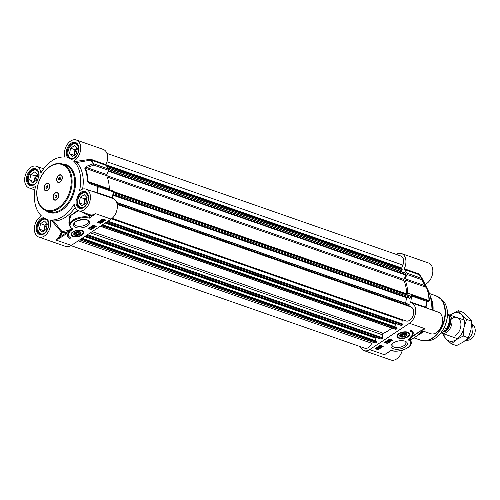 <?xml version="1.0" encoding="UTF-8"?>
<svg xmlns="http://www.w3.org/2000/svg" width="500" height="500" viewBox="0 0 500 500"><rect width="100%" height="100%" fill="white"/><g stroke="black" fill="none" stroke-linecap="round" stroke-linejoin="round"><path stroke-width="0.75" d="M455.569 335.381A9.887 6.619 -70.8 0 0 460.675 322.094A9.887 6.619 -70.8 0 0 451.725 318.831M443.65 333.825A14.837 9.925 -70.8 0 0 446.262 339.144A14.837 9.925 -70.8 0 0 456.406 339.606A14.837 9.925 -70.8 0 0 464.044 327.394A14.837 9.925 -70.8 0 0 461.538 314.713A14.837 9.925 -70.8 0 0 451.388 314.244A14.837 9.925 -70.8 0 0 450.175 315.15M450.119 315.131L458.244 310.656L461.538 314.713L466.681 319.419L464.044 327.394L463.269 336.019L456.406 339.606L451.413 343.85L446.262 339.144L442.969 335.087L442.987 333.594M451.413 343.85L456.488 345.625L463.35 342.031L468.344 337.788L470.981 329.812L471.763 321.194L468.475 317.131L463.325 312.425L458.244 310.656M463.269 336.019L468.344 337.788M466.681 319.419L471.763 321.194M108.763 169.481L405.487 273.094A0.619 0.413 109.2 0 1 405.712 273.394L405.956 274.637A0.619 0.413 109.2 0 1 405.894 275.125L404 279.425A1.238 0.825 -70.8 0 0 403.944 280.631A33.375 22.331 109.2 0 1 406.562 293.856A1.238 0.825 -70.8 0 0 407.025 294.713L409.988 295.812A0.619 0.413 109.2 0 1 410.206 296.106L410.45 297.35A0.619 0.413 109.2 0 1 409.925 298.231L409.375 298.219M400.962 270.244L400.262 271.269M106.919 153.375L400.8 255.994A7.419 4.963 109.2 0 1 402.875 265.081L401.712 268.006A0.619 0.413 -70.8 0 0 401.75 268.669L402.175 269.525L401.444 270.413L107.912 167.894M372.238 341.975L371.719 343.275A7.419 4.963 109.2 0 1 364.756 348.188L70.994 245.613M82.062 238.306L376.281 340.981L376.413 342.269L375.425 342.925A0.619 0.413 109.2 0 1 375.112 342.975L79.744 239.838M375.812 337.287L375.081 338.006L375.625 340.75M391.781 328.056A33.375 22.331 109.2 0 1 383.237 333.275A1.238 0.825 -70.8 0 0 382.381 334.8L382.525 337.738A0.619 0.413 109.2 0 1 382.194 338.45L381 339.031M102.6 224.731L396.819 327.413L396.95 328.7L395.962 329.35A0.619 0.413 109.2 0 1 395.65 329.406L100.281 226.269M396.35 323.719L395.619 324.438L396.163 327.181M403.131 319.938A0.619 0.413 -70.8 0 0 402.881 320.588L403.062 324.162A0.619 0.413 109.2 0 1 402.725 324.881L401.531 325.462M409.131 304.462L116.569 202.3L409.131 304.462L409.069 305.606A0.619 0.413 -70.8 0 0 409.269 306.169L411.188 307.05A7.419 4.963 109.2 0 1 413.044 315.794A7.419 4.963 109.2 0 1 405.994 320.938L112.15 218.325M407.219 297.475L406.556 297.731L405.625 303.238M464.144 320.031L448.625 314.613A9.887 6.619 109.2 0 1 451.95 322.869A9.887 6.619 109.2 0 1 446.656 332.269A9.887 6.619 109.2 0 1 441.725 333.15A9.887 6.619 109.2 0 1 441.425 333.038M444.144 327.756L446.581 328.606L446.65 329.306L440.406 333.581M471.706 323.85A9.887 6.619 109.2 0 1 467.606 339.588A9.887 6.619 109.2 0 1 465.344 340.588M471.712 323.713L473.675 325.794A8.037 5.375 109.2 0 1 470.869 339.25A8.037 5.375 109.2 0 1 468.669 340.125L465.312 340.606M423.081 331.056A24.725 16.544 109.2 0 1 419.056 334.431A24.725 16.544 109.2 0 1 417.388 335.425M423.625 331.244A23.487 15.719 109.2 0 1 420.344 333.9A23.487 15.719 109.2 0 1 417.469 335.462L417.219 335.569M430.569 297.331L430.7 297.575A23.487 15.719 109.2 0 1 433.031 310.306M430.613 297.55A24.725 16.544 109.2 0 1 432.369 310.075M411.037 295.025L427.912 300.856L411.037 295.025A1.238 0.825 109.2 0 1 411.494 296A40.487 27.088 109.2 0 1 410.731 302.031A0.619 0.413 -70.8 0 0 410.956 302.613A11.438 7.65 109.2 0 1 411.306 302.719A11.438 7.65 109.2 0 1 415.625 312.069A11.438 7.65 109.2 0 1 409.475 323.294L425.081 328.744L420.538 330.875A0.619 0.344 56.5 0 0 420.812 330.825M429.3 300.75A1.238 0.438 -0.8 0 0 428.981 300.544L407.656 293.1A34.925 23.369 -70.8 0 0 405.05 279.925L426.369 287.369A34.925 23.369 109.2 0 1 428.981 300.544L427.912 300.856A1.238 1.2 -72.4 0 1 428.7 301.969L429.3 300.75A34.744 23.244 -70.8 0 0 426.706 287.644L422.262 278.719A40.306 26.969 -70.8 0 0 419.6 275.019L419.219 274.688L419.6 275.019M396.206 254.387A11.438 7.65 109.2 0 1 401.575 253.581A11.438 7.65 109.2 0 1 404.263 268.738A0.619 0.413 -70.8 0 0 404.288 269.475L419.219 274.688A40.487 27.088 109.2 0 1 421.919 278.431A1.238 0.825 109.2 0 1 421.906 279.719L424.906 285.644L405.112 278.738L406.969 274.506L421.906 279.719A1.238 0.75 -27.2 0 0 422.275 278.744L422.275 278.744A1.238 0.75 -27.2 0 0 422.262 278.719A1.238 0.8 149.4 0 0 422.244 278.681A1.238 0.8 149.4 0 0 421.919 278.431L406.981 273.212A1.238 0.825 109.2 0 1 406.969 274.506M409 332.781A6.181 3.031 -11.2 0 1 409.331 333.475A6.181 3.031 -11.2 0 1 409.35 333.581M398.787 333.606A6.538 3.206 168.8 0 0 397.106 335.387A6.538 3.206 168.8 0 0 403.994 338.35A6.538 3.206 168.8 0 0 409.237 332.981A6.538 3.206 168.8 0 0 398.787 333.606M397.231 335.981A6.181 3.031 -11.2 0 1 397.206 335.875A6.181 3.031 -11.2 0 1 397.244 335.112M404.844 341.144A7.075 3.469 -11.2 0 1 405.919 342.55A7.075 3.469 -11.2 0 1 403.944 345.656A7.075 3.469 -11.2 0 1 396.65 347.587A7.075 3.469 -11.2 0 1 392.038 345.294A7.075 3.469 -11.2 0 1 392.5 343.587M393.356 342.944A8.312 4.075 168.8 0 0 392.006 344.062A8.312 4.075 168.8 0 0 394.387 349.044A8.312 4.075 168.8 0 0 405.175 346.912A8.312 4.075 168.8 0 0 405.481 341.394A8.312 4.075 168.8 0 0 393.356 342.944M427.231 308.281L426 307.356L410.731 302.031M425.887 285.919L428.531 291.281A30.288 20.269 109.2 0 1 430.875 309.556M426.225 307.931A0.619 0.594 116.6 0 1 426 307.356A40.306 26.969 -70.8 0 0 426.75 301.4L428.7 301.969M404.288 269.475A40.487 27.088 109.2 0 1 406.981 273.212M411.494 296L426.431 301.212A1.238 0.344 4.1 0 1 426.75 301.4A1.238 1.2 -72.3 0 0 425.969 300.238A1.238 0.825 109.2 0 1 426.431 301.212A40.487 27.088 109.2 0 1 425.662 307.244A0.619 0.413 109.2 0 0 425.812 307.787M407.656 293.1A1.238 0.825 -70.8 0 0 408.125 293.944M419.506 274.887L422.244 278.681A1.238 1.238 0 0 1 422.275 278.744L425.281 284.688A1.238 0.744 -26.4 0 0 425.281 284.681A1.238 0.744 -26.4 0 1 424.906 285.644L426.369 287.369A1.238 0.744 156.6 0 1 426.706 287.644M405.112 278.738A1.238 0.825 -70.8 0 0 405.05 279.925M360.281 346.625A11.438 7.65 109.2 0 0 363.981 350.606A11.438 7.65 109.2 0 0 369.681 349.581L409.475 323.294M420.538 330.875L412.238 336.356L408.225 339.719A0.619 0.531 -26.4 0 0 408.663 339.369L410.681 339.363L410.737 338.581L408.862 339.044M383.237 346.325L378.1 349.712L375.069 348.656L380.2 345.262L383.237 346.325M392.65 340.1L387.512 343.494L384.481 342.438L389.613 339.044L392.65 340.1M411.075 330.119A10.756 5.275 -11.2 0 1 413.181 332.519A10.756 5.275 -11.2 0 1 410.631 336.925A9.269 4.55 168.8 0 0 412.469 333.406A9.269 4.55 168.8 0 0 409.794 330.962L411.075 330.119M387.869 352.456L384.425 354.731L387.769 352.669M421.975 330.669A30.288 20.269 109.2 0 1 411.856 339.031L410.719 339.569M363.981 350.606L390.863 359.994A11.438 7.65 -70.8 0 0 402.306 350.231M421.413 277.369L419.2 273.956L404.263 268.738M425.112 284.35A11.438 7.65 -70.8 0 0 432.656 273.356A11.438 7.65 -70.8 0 0 428.462 262.969L401.575 253.581M419.762 274.425A0.619 0.4 -28.2 0 0 419.544 274.925M421.413 330.475L430.656 333.7A11.438 7.65 -70.8 0 0 441.65 325.425A11.438 7.65 -70.8 0 0 438.194 312.113L411.306 302.719M421.838 330.144L425.081 328.744A11.438 7.65 -70.8 0 1 422.688 329.844M423.375 329.544L420.763 330.856M386.319 353.625L391.044 350.5C398.562 353.206 412.788 347.669 411.213 342.05A12.363 6.062 168.8 0 0 409.281 339.569A0.619 0.475 122 0 1 408.875 340.337A11.744 5.763 -11.2 0 1 406.512 348.413A11.744 5.763 -11.2 0 1 391.062 350.35L384.425 354.731L369.681 349.581M408.387 339.25A0.619 0.394 51.1 0 0 408.669 339.2L408.669 339.2A0.619 0.394 51.1 0 0 408.713 339.162M412.238 336.356A0.619 0.344 56.5 0 0 412.475 336.344L412.475 336.344A0.619 0.344 56.5 0 0 412.581 336.131M412.413 334.538A10.756 5.275 168.8 0 0 413.113 332.256M410.25 330.662A9.269 4.55 -11.2 0 1 412.362 332.875L412.469 333.406M389.156 340.075L389.513 340.194M384.969 342.113L387.413 342.969L392.056 339.894M387.512 343.494L387.413 342.969M379.888 345.831L381.419 346.131L381.044 345.656M375.556 348.331L378 349.188L382.644 346.112M378.1 349.712L378 349.188M388.938 339.487L390.444 339.781L390.275 340.25L390.688 340.394L389.125 340.812L388.956 339.787L390.506 340.1M390.494 340.031L390.688 340.394M387.938 340.15L389.244 341.381L387.775 340.538L389.244 341.381M386.675 340.988L386.669 341.731L386.863 341.163L388.6 341.775L386.669 341.731L386.662 340.938M386.85 340.869L388.6 341.775M377.95 348.256L378.475 348.05L378.369 347.425M377.081 347.562L377.463 348.263L377.656 347.681M377.025 348.669L376.881 347.494L376.962 348.35L376.881 347.494L377.788 346.962L377.875 347.494L378.656 347.581L378.744 348.431L377.844 348.969L377.025 348.669L376.944 347.812L377.85 347.281M377.812 347.181L378.594 347.269L378.744 348.431M379.281 347.587L380.138 347.331L380.081 346.944L378.956 347.438L378.231 347.013L379.081 346.45L378.6 346.975L380.281 346.794L380.319 347.394L379.281 347.587L380.019 346.625M378.231 347.013L379.019 346.138L379.281 346.525M378.819 346.825L380.219 346.475L380.319 347.394M380.15 346.25L379.819 345.575L380.525 345.375M381.262 345.519L381.587 346.194M381.656 346.512L380.213 346.569L379.881 345.894L381.325 345.831L381.656 346.512L381.756 346.044M389.869 340.319L389.331 340.675L389.087 340.05L389.869 340.319M390.244 339.712L390.306 340.031M390.012 339.862L390.075 340.181M389.269 340.356L389.331 340.675M377.894 347.656L378.431 347.744L378.537 348.369L378.013 348.569L377.894 347.656M377.675 347.675L377.794 348.594L377.25 348.512L377.144 347.875L377.675 347.675M377.188 348.194L377.144 347.875M377.569 347L377.631 347.319M377.594 347.212L377.656 347.525M377.463 348.263L377.525 348.581M377.731 348.281L377.794 348.594M378.219 348.181L378.281 348.5M379.419 347.119L379.481 347.438M378.913 346.881L378.975 347.2M379.019 346.138L379.081 346.45M380.425 346.425L380.056 345.956L381.106 345.975L381.481 346.45L380.363 346.112M381.106 345.975L381.419 346.131M406.138 333.562A3.738 1.831 168.8 0 0 400.144 334.794A3.738 1.831 168.8 0 0 401.213 337.038A3.738 1.831 168.8 0 0 406.069 336.075A3.738 1.831 168.8 0 0 406.206 333.594A3.738 1.831 168.8 0 0 406.138 333.562M406.044 333.525A3.413 1.675 -11.2 0 1 406.269 335.306A3.413 1.675 -11.2 0 1 406.15 335.425M400.894 336.469A3.413 1.675 -11.2 0 1 400.731 336.4A3.413 1.675 -11.2 0 1 400.262 334.669M401.206 334.45A3.088 1.519 -11.2 0 1 405.194 333.7A3.088 1.519 -11.2 0 1 406.044 335.544A3.088 1.519 -11.2 0 1 401.031 336.538A3.088 1.519 -11.2 0 1 401.206 334.45M401.337 335.794L401.869 334.681L403.906 334.094L405.406 334.619L404.875 335.731L402.844 336.319L401.337 335.794M404.875 335.731L404.6 334.338M402.844 336.319L402.481 334.506M80.094 231.806A3.413 1.675 -11.2 0 1 80.325 233.581A3.413 1.675 -11.2 0 1 80.2 233.706M74.944 234.75A3.413 1.675 -11.2 0 1 74.781 234.681A3.413 1.675 -11.2 0 1 74.312 232.95M75.256 232.725A3.088 1.519 -11.2 0 1 79.244 231.981A3.088 1.519 -11.2 0 1 80.094 233.825A3.088 1.519 -11.2 0 1 75.088 234.819A3.088 1.519 -11.2 0 1 75.256 232.725M75.388 234.069L75.925 232.963L77.956 232.375L79.456 232.9L78.925 234.013L76.894 234.594L75.388 234.069M76.894 234.594L76.531 232.781M78.925 234.013L78.65 232.619M71.281 234.262A6.181 3.031 -11.2 0 1 71.256 234.156A6.181 3.031 -11.2 0 1 71.3 233.388M83.056 231.062A6.181 3.031 -11.2 0 1 83.381 231.756A6.181 3.031 -11.2 0 1 83.4 231.863M74.8 232.569A3.738 1.831 168.8 0 0 74.194 233.075A3.738 1.831 168.8 0 0 75.263 235.312A3.738 1.831 168.8 0 0 80.119 234.356A3.738 1.831 168.8 0 0 80.256 231.869A3.738 1.831 168.8 0 0 74.8 232.569M36.456 180.319L32.5 182.931L29.688 180.006L30.825 174.475L34.781 171.863L37.594 174.788L36.456 180.319M37.356 174.544L35.163 175.987L34.263 181.769M30.825 174.475L35.163 175.987M29.688 180.006L34.025 181.525M37.494 175.269A4.106 2.75 -70.8 0 0 35.219 181.137M36.969 170.081A8.037 5.375 -70.8 0 0 36.55 169.9A8.037 5.375 -70.8 0 0 35.506 169.7A8.037 5.375 -70.8 0 0 30.481 172.594A8.037 5.375 -70.8 0 0 30.431 172.662M28.181 179.106A8.037 5.375 -70.8 0 0 28.175 179.194A8.037 5.375 -70.8 0 0 31.25 185.075A8.037 5.375 -70.8 0 0 31.688 185.2M34.356 184.288A7.662 5.131 109.2 0 1 32.113 184.825A7.662 5.131 109.2 0 1 28.181 179.025A7.662 5.131 109.2 0 1 30.381 172.725A7.662 5.131 109.2 0 1 38.494 172.45M85.975 203.169L82.019 205.781L79.206 202.856L80.344 197.325L84.3 194.713L87.112 197.631L85.975 203.169M86.875 197.387L84.681 198.837L83.781 204.619M80.344 197.325L84.681 198.837M79.206 202.856L83.544 204.369M87.013 198.119A4.106 2.75 -70.8 0 0 84.738 203.981M86.487 192.925A8.037 5.375 -70.8 0 0 86.069 192.75A8.037 5.375 -70.8 0 0 85.025 192.55A8.037 5.375 -70.8 0 0 80 195.438A8.037 5.375 -70.8 0 0 79.95 195.506M77.7 201.956A8.037 5.375 -70.8 0 0 77.694 202.044A8.037 5.375 -70.8 0 0 80.769 207.925A8.037 5.375 -70.8 0 0 81.206 208.044M83.875 207.138A7.662 5.131 109.2 0 1 81.631 207.675A7.662 5.131 109.2 0 1 77.7 201.869A7.662 5.131 109.2 0 1 79.9 195.575A7.662 5.131 109.2 0 1 88.012 195.294M46.181 229.456L42.231 232.069L39.419 229.15L40.556 223.619L44.513 221.006L47.325 223.925L46.181 229.456M47.088 223.681L44.894 225.131L43.994 230.906M40.556 223.619L44.894 225.131M39.419 229.15L43.756 230.662M47.225 224.412A4.106 2.75 -70.8 0 0 44.95 230.275M46.7 219.219A8.037 5.375 -70.8 0 0 46.281 219.044A8.037 5.375 -70.8 0 0 45.231 218.844A8.037 5.375 -70.8 0 0 40.213 221.731A8.037 5.375 -70.8 0 0 40.163 221.8M37.912 228.244A8.037 5.375 -70.8 0 0 37.906 228.331A8.037 5.375 -70.8 0 0 40.981 234.213A8.037 5.375 -70.8 0 0 41.419 234.338M44.088 233.431A7.662 5.131 109.2 0 1 41.844 233.962A7.662 5.131 109.2 0 1 37.912 228.162A7.662 5.131 109.2 0 1 40.113 221.869A7.662 5.131 109.2 0 1 48.219 221.588M76.244 154.025L72.287 156.637L69.475 153.719L70.619 148.181L74.569 145.575L77.381 148.494L76.244 154.025M77.144 148.25L74.95 149.7L74.05 155.475M70.619 148.181L74.95 149.7M69.475 153.719L73.812 155.231M77.281 148.981A4.106 2.75 -70.8 0 0 75.006 154.844M76.756 143.787A8.037 5.375 -70.8 0 0 76.338 143.613A8.037 5.375 -70.8 0 0 75.294 143.412A8.037 5.375 -70.8 0 0 70.269 146.3A8.037 5.375 -70.8 0 0 70.219 146.369M67.969 152.812A8.037 5.375 -70.8 0 0 67.969 152.9A8.037 5.375 -70.8 0 0 71.044 158.781A8.037 5.375 -70.8 0 0 71.481 158.906M74.144 158A7.662 5.131 109.2 0 1 71.9 158.531A7.662 5.131 109.2 0 1 67.969 152.731A7.662 5.131 109.2 0 1 70.169 146.438A7.662 5.131 109.2 0 1 78.281 146.156M60.825 175.2A3.706 2.481 109.2 0 1 60.912 175.231A3.706 2.481 109.2 0 1 62.331 177.875M61.225 181.044A3.706 2.481 109.2 0 1 60.319 181.9A3.706 2.481 109.2 0 1 58.469 182.231A3.706 2.481 109.2 0 1 58.381 182.2M58.794 175.219A4.019 2.688 109.2 0 1 62.337 177.8A4.019 2.688 109.2 0 1 61.181 181.1A4.019 2.688 109.2 0 1 60.15 182.087A4.019 2.688 109.2 0 1 56.694 180.494A4.019 2.688 109.2 0 1 58.794 175.219M57.194 192.838A3.706 2.481 109.2 0 1 57.281 192.862A3.706 2.481 109.2 0 1 58.7 195.512M57.594 198.681A3.706 2.481 109.2 0 1 56.688 199.537A3.706 2.481 109.2 0 1 54.837 199.869A3.706 2.481 109.2 0 1 54.75 199.831M55.163 192.856A4.019 2.688 109.2 0 1 58.706 195.438A4.019 2.688 109.2 0 1 57.55 198.738A4.019 2.688 109.2 0 1 56.525 199.725A4.019 2.688 109.2 0 1 53.062 198.125A4.019 2.688 109.2 0 1 55.163 192.856M46.194 183.544A4.019 2.688 109.2 0 1 49.737 186.125A4.019 2.688 109.2 0 1 48.587 189.425A4.019 2.688 109.2 0 1 47.556 190.413A4.019 2.688 109.2 0 1 44.094 188.819A4.019 2.688 109.2 0 1 46.194 183.544M48.231 183.525A3.706 2.481 109.2 0 1 48.312 183.55A3.706 2.481 109.2 0 1 49.737 186.2M48.625 189.369A3.706 2.481 109.2 0 1 45.869 190.556A3.706 2.481 109.2 0 1 45.788 190.525M105.906 164.556L90.975 159.338L90.181 159.338L90.469 160.087A40.306 26.969 109.2 0 1 93.131 163.787L86.431 166.356A1.238 0.625 69 0 1 86.962 167.638L93.681 165.106A1.238 0.825 -70.8 0 0 93.694 163.812A1.238 0.8 149.4 0 0 93.131 163.787A1.238 0.631 69.6 0 1 93.681 165.106L108.612 170.319A1.238 0.825 -70.8 0 0 108.625 169.031A40.487 27.088 -70.8 0 0 105.925 165.287A0.619 0.413 109.2 0 1 105.906 164.556A11.438 7.65 -70.8 0 0 103.219 149.394L76.331 140.006A11.438 7.65 109.2 0 1 80.588 149.969A11.438 7.65 109.2 0 1 73.612 161.094L76.731 162.537A32.513 21.756 109.2 0 1 82.581 189.112M108.612 170.319L106.75 174.55L86.962 167.638L85.369 168.294A1.238 0.744 156.6 0 0 84.806 168.256A34.744 23.244 109.2 0 1 87.4 181.356L89.856 183.644L97.625 186.469A1.238 0.344 4.1 0 1 98.2 186.6A1.238 0.825 -70.8 0 0 97.744 185.625L97.625 186.469A40.306 26.969 109.2 0 1 96.869 192.425L92.062 191.244M89.856 183.644L89.969 182.85L112.675 190.837L89.969 182.85L87.981 181.469A34.925 23.369 -70.8 0 0 85.369 168.294L106.694 175.744A1.238 0.825 109.2 0 1 106.75 174.55M106.694 175.744A34.925 23.369 109.2 0 1 109.3 188.912L87.981 181.469A1.238 0.438 -0.8 0 0 87.4 181.356M109.763 189.762A1.238 0.825 109.2 0 1 109.3 188.912M112.519 198.388A0.619 0.413 109.2 0 1 112.375 197.844A40.487 27.088 -70.8 0 0 113.138 191.812A1.238 0.825 -70.8 0 0 112.675 190.837M38.731 237.031L65.619 246.419A11.438 7.65 -70.8 0 0 71.325 245.4L111.112 219.106A11.438 7.65 -70.8 0 0 117.269 207.887A11.438 7.65 -70.8 0 0 112.95 198.538L86.062 189.15A11.438 7.65 109.2 0 1 89.519 202.463A11.438 7.65 109.2 0 1 78.525 210.738A11.438 7.65 109.2 0 1 74.212 204.062A32.513 21.756 -70.8 0 1 50.156 219.956A11.438 7.65 109.2 0 1 47.875 232.488A11.438 7.65 109.2 0 1 38.731 237.031A11.438 7.65 109.2 0 1 34.481 227.069A11.438 7.65 109.2 0 1 41.456 215.944A32.513 21.756 -70.8 0 1 35.569 186.231A11.438 7.65 109.2 0 1 29.006 187.887A11.438 7.65 109.2 0 1 25.55 174.575A11.438 7.65 109.2 0 1 36.544 166.3A11.438 7.65 109.2 0 1 40.856 172.975A32.513 21.756 -70.8 0 1 64.912 157.081A11.438 7.65 109.2 0 1 67.188 144.55A11.438 7.65 109.2 0 1 76.331 140.006M78.156 199.062L77.369 198.787L76.106 200.481A32.513 21.756 -70.8 0 0 78.388 194.75L78.15 196.819L78.944 197.094M68.356 157.863L71.287 158.9M100.225 221.812L100.6 222.281L99.544 222.262L99.175 221.788L100.225 221.812M99.113 221.469L99.481 221.944L100.644 221.769M100.775 222.344L99.331 222.406L99 221.725L100.444 221.669L100.775 222.344L100.875 221.881M98.763 221.575L98.794 222.037L98.95 221.45M99.269 222.087L98.938 221.412L99.506 221.213L100.381 221.35L100.706 222.025M101.169 220.8L100.512 220.906L100.575 221.294L101.7 220.8L102.425 221.219L101.575 221.781L102.056 221.262L101.681 221.038L100.375 221.444L100.337 220.844L101.169 220.8M100.512 220.906L100.575 221.294L101.275 220.869M100.45 220.588L100.512 220.975M101.638 220.481L102.425 221.219M101.769 221.094L101.375 221.713M100.1 221.213L100.288 220.569M100.275 220.525L100.037 220.894L101.312 220.331L101.375 220.65M102.056 219.55L102.756 220.581L102.225 220.494L102.119 219.869L102.644 219.662L102.756 220.581M102.163 220.181L102.119 219.869M102.694 220.263L102.619 219.669M102.975 220.562L102.863 219.638L103.4 219.725L103.513 220.356L102.975 220.562M102.912 220.244L103.45 220.044L103.338 219.406M103.4 219.725L103.45 220.044M103.025 220.919L102 220.65L101.912 219.8L102.812 219.269L103.631 219.569L103.713 220.425L103.025 220.919M102 220.65L101.862 219.531M101.938 220.338L101.85 219.488L101.938 220.338M102.25 219.625L102.562 219.2L102.625 219.519M102.775 219.169L103.569 219.25L103.65 220.113L103.569 219.25M103.575 219.281L103.713 220.425M92.263 226.325L93.619 226.8L93.987 226.5L93.794 227.069L92.05 226.462L92.2 226.006L93.619 226.8M93.556 226.481L93.719 226.112L93.781 226.431M93.719 226.112L93.888 226.762M92.2 226.006L92.05 226.462M92.881 227.694L91.581 226.744M91.519 226.425L91.412 226.856M90.787 227.913L91.325 227.562L91.569 228.188L90.787 227.913M91.081 227.725L91.438 227.844M90.594 227.85L91.531 227.425L91.875 228.331L89.969 227.844L90.594 227.85L91.269 227.037L91.331 227.356M91.269 227.037L91.531 227.425M91.469 227.106L91.875 228.331M90.113 227.387L90.531 227.531M98.05 222.044L100.494 222.9L105.138 219.831M88.637 228.269L91.081 229.119L95.725 226.05M97.562 222.369L102.694 218.975L105.731 220.037L100.6 223.431L97.562 222.369M100.6 223.431L100.494 222.9M88.15 228.588L93.281 225.194L96.319 226.256L91.188 229.65L88.15 228.588M91.188 229.65L91.081 229.119M69.725 238.575A10.756 5.275 -11.2 0 1 67.619 236.169A10.756 5.275 -11.2 0 1 70.169 231.762A9.269 4.55 168.8 0 0 68.331 235.287A9.269 4.55 168.8 0 0 71.006 237.725L69.725 238.575L69.619 238.044L70.444 237.5M67.581 235.9A10.756 5.275 168.8 0 0 69.619 238.044M68.331 235.287L68.225 234.756A9.269 4.55 -11.2 0 1 68.281 233.625M68.338 157.856L68.25 157.825A32.513 21.756 -70.8 0 1 71.381 159.356L70.6 158.806C71.594 160.969 80.294 154.3 78.537 147.181L75.706 143.194A8.219 5.5 109.2 0 0 68.088 148.4A8.219 5.5 109.2 0 0 69.338 158.219M71.325 245.4L55.712 239.95L60.263 237.819A0.619 0.344 -123.5 0 1 59.725 237.138L55.731 239.938A11.438 7.65 109.2 0 0 61.144 232.269L61.975 232.531L61.812 231.363A0.619 0.331 -32.4 0 0 61.087 231.706L61.144 232.269M60.263 237.819L68.556 232.338A0.619 0.344 -123.5 0 1 68.019 231.656L59.725 237.138A12.05 8.062 -70.8 0 0 61.975 232.531A41.181 27.556 -70.8 0 0 68.019 231.656L72.019 229.181A0.619 0.394 -128.9 0 0 72.412 229.444L72.575 228.975A0.619 0.531 153.6 0 1 72.05 228.881L71.306 228.069M72.575 228.975L72.513 228.869A0.619 0.525 144.9 0 1 71.956 228.756L71.487 228.35A0.619 0.475 -58 0 0 71.919 228.35A11.744 5.763 -11.2 0 1 74.05 220.413A11.744 5.763 -11.2 0 1 89.294 218.194L95.5 213.656A11.438 7.65 109.2 0 1 89.8 214.675L78.525 210.738M82.362 212.081L85.162 213.888L89.256 215.562L89.619 217.387L89.294 218.194M71.137 228.113L71.819 228.919A40.125 26.85 109.2 0 1 61.806 231.363L53.469 220.906L51.438 220.406L61.087 231.706M89.619 217.387A12.363 6.062 168.8 0 0 75.994 218.519A12.363 6.062 168.8 0 0 69.381 225.581L68.85 222.9L70.744 215.481L78.463 210.719M77.675 210.35L69.375 216.475L69.319 225.269M51.438 220.406L50.156 219.956M76.731 162.537L90.994 160.075L105.925 165.287M97.587 193.175A0.619 0.413 109.2 0 1 97.438 192.631L96.869 192.425L96.8 192.9M89.438 214.531L89.256 215.562M86.431 166.356L84.806 168.256M87.269 219.875A7.075 3.469 -11.2 0 1 88.338 221.281A7.075 3.469 -11.2 0 1 86.363 224.387A7.075 3.469 -11.2 0 1 79.069 226.319A7.075 3.469 -11.2 0 1 74.463 224.031A7.075 3.469 -11.2 0 1 74.919 222.325M87.438 225.75A8.312 4.075 168.8 0 0 87.9 220.125A8.312 4.075 168.8 0 0 74.425 222.794A8.312 4.075 168.8 0 0 76.719 227.756A8.312 4.075 168.8 0 0 87.438 225.75M82.013 235.087A6.538 3.206 168.8 0 0 83.287 231.262A6.538 3.206 168.8 0 0 76.8 230.338A6.538 3.206 168.8 0 0 71.156 233.663A6.538 3.206 168.8 0 0 74.3 236.794A6.538 3.206 168.8 0 0 82.013 235.087M83.513 219.406L77.412 220.787M55.256 193.137A3.706 2.481 109.2 0 1 57.106 192.806A3.706 2.481 109.2 0 1 58.506 195.837A3.706 2.481 109.2 0 1 56.513 199.475A3.706 2.481 109.2 0 1 54.662 199.806A3.706 2.481 109.2 0 1 53.263 196.775A3.706 2.481 109.2 0 1 55.256 193.137M54.9 196.956L55.181 195.575L56.169 194.919L56.875 195.65L56.588 197.037L55.6 197.688L54.9 196.956L56.025 197.406M56.788 195.562L56.225 195.938L55.938 197.319M55.181 195.575L56.225 195.938M58.888 175.5A3.706 2.481 109.2 0 1 60.738 175.169A3.706 2.481 109.2 0 1 62.138 178.2A3.706 2.481 109.2 0 1 60.144 181.838A3.706 2.481 109.2 0 1 58.294 182.169A3.706 2.481 109.2 0 1 56.894 179.137A3.706 2.481 109.2 0 1 58.888 175.5M58.531 179.319L58.812 177.938L59.8 177.288L60.506 178.019L60.219 179.4L59.231 180.05L58.531 179.319L59.656 179.775M60.419 177.931L59.856 178.3L59.569 179.688M58.812 177.938L59.856 178.3M47.55 190.162A3.706 2.481 109.2 0 1 45.7 190.494A3.706 2.481 109.2 0 1 44.3 187.463A3.706 2.481 109.2 0 1 46.294 183.825A3.706 2.481 109.2 0 1 48.144 183.494A3.706 2.481 109.2 0 1 49.544 186.525A3.706 2.481 109.2 0 1 47.55 190.162M45.931 187.65L46.219 186.262L47.206 185.613L47.912 186.344L47.625 187.725L46.638 188.375L45.931 187.65L47.056 188.1M47.825 186.256L47.256 186.625L46.975 188.012M46.219 186.262L47.256 186.625M73.612 161.094A32.513 21.756 -70.8 0 1 79.494 190.806A11.438 7.65 109.2 0 1 86.062 189.15M68.25 157.825A32.513 21.756 -70.8 0 0 67.619 157.619A8.838 5.913 -70.8 0 1 70.213 143.9A8.838 5.913 -70.8 0 1 78.831 147.875A8.838 5.913 -70.8 0 1 71.381 159.356M47.45 219.419A8.838 5.913 -70.8 0 1 44.856 233.137A8.838 5.913 -70.8 0 1 36.237 229.163A8.838 5.913 -70.8 0 1 43.688 217.681A32.513 21.756 -70.8 0 0 46.812 219.213A32.513 21.756 -70.8 0 0 47.45 219.419L46.6 219.119M38.963 176.556A32.513 21.756 -70.8 0 0 36.675 182.288A8.838 5.913 -70.8 0 1 26.931 182.169A8.838 5.913 -70.8 0 1 32.163 169.037A8.838 5.913 -70.8 0 1 38.963 176.556M75.144 207.519A32.513 21.756 109.2 0 1 53.469 220.906M90.181 159.338L74.894 161.544M406.562 293.856L113.106 191.381M407.025 294.713L113.119 192.081M403.944 280.631L107.206 177.013M404 279.425L106.644 175.594M405.894 275.125L108.231 171.181M405.956 274.637L108.431 170.744M405.712 273.394L108.763 169.706M401.637 270.312L107.788 167.7M402.175 269.525L106.844 166.4M402.194 269.194L106.469 165.931M401.75 268.669L106.031 165.406M401.712 268.006L105.85 164.694M402.875 265.081L106.975 161.756M371.719 343.275L78.281 240.806M375.425 342.925L79.906 239.731M376.413 342.269L80.894 239.075M376.544 341.944L81.263 238.837M376.375 341.1L82.037 238.319M375.081 338.006L84.656 236.594M375.213 337.681L85.019 236.35M381.206 339.106L85.688 235.912M382.194 338.45L86.675 235.256M382.525 337.738L87.5 234.713M382.381 334.8L90.35 232.825M383.237 333.275L92.163 231.631M395.962 329.35L100.444 226.156M396.95 328.7L101.431 225.506M397.075 328.375L101.794 225.263M396.912 327.531L102.575 224.75M395.619 324.438L105.188 223.019M395.75 324.113L105.556 222.781M401.737 325.531L106.219 222.338M402.725 324.881L107.212 221.688M403.062 324.162L108.031 221.144M402.881 320.588L111.5 218.837M411.188 307.05L117.144 204.375M409.269 306.169L117.1 204.144M409.069 305.606L116.988 203.612M409.219 304.694L116.656 202.531M406.556 297.731L112.794 195.15M406.763 297.488L112.837 194.844M409.456 298.244L112.856 194.675L409.412 298.238M409.925 298.231L112.881 194.506M410.45 297.35L112.994 193.475M410.206 296.106L113.094 192.356M113.112 192.144L409.988 295.812M449.694 318.806A8.344 5.581 109.2 0 1 445.569 330.656A8.344 5.581 109.2 0 1 443.862 331.45M443.1 331.956A8.594 5.75 -70.8 0 0 445.913 330.975A8.594 5.75 -70.8 0 0 449.519 317.381M447.475 313.05A12.05 8.062 109.2 0 1 446.581 328.606M429.487 293.525L436.056 295.819A23.487 15.719 109.2 0 1 444.931 315.025A23.487 15.719 109.2 0 1 432.294 338.075A23.487 15.719 109.2 0 1 420.575 340.169L414 337.875M437.969 296.706A23.406 15.662 109.2 0 1 439.819 297.956A23.406 15.662 109.2 0 1 444.956 317.944A23.406 15.662 109.2 0 1 432.725 338.156A23.406 15.662 109.2 0 1 424.844 340.838A23.406 15.662 109.2 0 1 422.619 340.662M436.056 295.819L442.025 299.781A22.375 14.969 109.2 0 1 446.938 318.894A22.375 14.969 109.2 0 1 435.244 338.219A22.375 14.969 109.2 0 1 427.713 340.781L420.575 340.169M408.225 339.719L408.875 340.337M419.2 273.956A0.619 0.413 -70.8 0 0 419.219 274.688M408.931 339.019A0.619 0.544 -112.1 0 0 408.738 339.406A0.619 0.525 -35.1 0 1 408.288 339.825M378.212 347.181L378.275 347.5M379.125 346.631L379.188 346.944M407.669 332.65A5.812 2.85 168.8 0 0 399.588 333.6A5.812 2.85 168.8 0 0 399.081 337.756A5.812 2.85 168.8 0 0 407.163 336.806A5.812 2.85 168.8 0 0 407.669 332.65M397.775 334.425A6.181 3.031 168.8 0 0 397.25 336.087L398.875 337.781C403.606 340.044 411.319 334.825 409.375 333.688A6.181 3.031 168.8 0 0 408.25 332.35M71.825 232.706A6.181 3.031 168.8 0 0 71.3 234.369L72.237 235.694L73.644 236.306C76.7 236.812 79.362 236.344 81.644 234.9L83.425 231.969A6.181 3.031 168.8 0 0 82.3 230.631M73.35 232.062A5.812 2.85 168.8 0 0 73.4 236.144A5.812 2.85 168.8 0 0 81.5 234.906A5.812 2.85 168.8 0 0 81.444 230.825A5.812 2.85 168.8 0 0 73.35 232.062M58.144 207.913A24.106 16.131 109.2 0 1 37.375 198.331A24.106 16.131 109.2 0 1 49.981 166.7A24.106 16.131 109.2 0 1 70.75 176.281A24.106 16.131 109.2 0 1 58.144 207.913M46.344 210.8A24.725 16.544 -70.8 0 0 58.681 208.594A24.725 16.544 -70.8 0 0 71.988 184.331A24.725 16.544 -70.8 0 0 62.65 164.119C58.594 162.794 54.406 163.531 50.075 166.337C42.169 172.175 37.725 180.644 36.737 191.744C36.544 201.619 39.744 207.969 46.344 210.8L48.95 211.706A24.725 16.544 109.2 0 0 61.281 209.5A24.725 16.544 109.2 0 0 74.588 185.238A24.725 16.544 109.2 0 0 65.25 165.025L62.65 164.119M78.15 196.819A8.219 5.5 109.2 0 1 85.438 192.331L88.263 196.319C89.612 202.069 83.719 209.7 80.019 207.856A8.219 5.5 109.2 0 1 77.369 198.787M99.506 221.213L99.569 221.531M76.106 200.481A8.838 5.913 -70.8 0 0 82.9 208A8.838 5.913 -70.8 0 0 88.138 194.869A8.838 5.913 -70.8 0 0 78.388 194.75M45.838 210.606A25.344 16.956 -70.8 0 0 61.825 210.181A25.344 16.956 -70.8 0 0 75.588 182.613A25.344 16.956 -70.8 0 0 62.131 163.95M68.556 232.338L72.412 229.444M72.513 228.869L71.919 228.35M90.975 159.338A0.619 0.413 -70.8 0 0 90.994 160.075A40.487 27.088 -70.8 0 1 93.694 163.812L108.625 169.031M112.375 197.844L97.438 192.631A40.487 27.088 -70.8 0 0 98.2 186.6L113.138 191.812M89.306 215.1A12.05 8.062 -70.8 0 0 93.3 215.55M111.112 219.106L95.5 213.656M46.556 219.106L48.463 222.519C49.881 228.263 43.956 236.006 40.225 234.15A8.219 5.5 109.2 0 1 37.606 224.994A8.219 5.5 109.2 0 1 45.069 218.475M37.169 181.225C35.038 184.406 32.812 185.662 30.5 185.006A8.219 5.5 109.2 0 1 28.012 175.431A8.219 5.5 109.2 0 1 35.919 169.488C38.394 170.594 39.288 173.306 38.6 177.631M107.931 167.919L401.444 270.413M82.125 238.263L376.281 340.981M85.619 235.95L381.081 339.125M102.662 224.694L396.819 327.413M106.156 222.381L401.619 325.556M447.469 312.856L448.781 314.944L449.6 317.881L449.669 321.087L448.781 325.175L446.65 329.312M441.725 333.15L457.625 338.706M442.025 299.781C444.65 302.013 446.344 305.219 447.106 309.406C447.95 314.462 447.35 319.7 445.3 325.106C441.144 334.8 435.281 340.025 427.713 340.781M425.281 284.688L425.856 285.844M411.213 342.05L410.681 339.363M420.775 330.863L408.656 339.212M376.6 348.312L376.538 348M379.075 347.931L379.012 347.619M380.556 347.031L380.494 346.719M36.9 170.025L36.55 169.9M31.606 185.2L31.25 185.075M86.419 192.875L86.069 192.75M81.125 208.044L80.769 207.925M46.631 219.163L46.281 219.044M41.331 234.338L40.981 234.213M76.688 143.731L76.338 143.613M71.394 158.906L71.044 158.781M101.581 220.3L101.519 219.988M104.056 219.919L103.994 219.606M71.487 228.35L69.381 225.581M43.65 168.781L36.544 166.3M34.856 189.931L29.006 187.887"/></g></svg>

